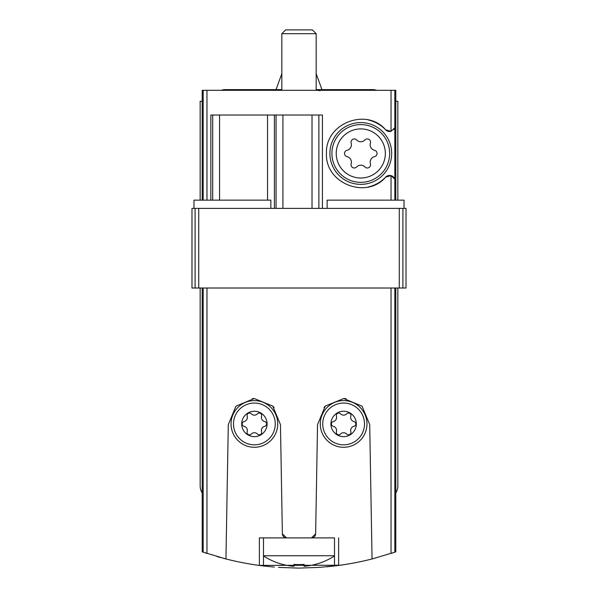 <?xml version="1.0" encoding="UTF-8"?>
<svg xmlns="http://www.w3.org/2000/svg" width="598" height="598" viewBox="0 0 598 598"><rect width="100%" height="100%" fill="white"/><g stroke="black" fill="none" stroke-linecap="round" stroke-linejoin="round"><path stroke-width="0.9" d="M200.151 288.019L200.151 485.726A13.732 13.732 0 0 0 202.206 492.954L202.206 551.857L225.947 558.958A296.556 296.556 0 0 0 259.375 565.439L263.479 565.962L263.494 537.894L334.506 537.894L334.506 565.962L338.625 565.439A296.556 296.556 0 0 0 372.053 558.958L394.822 552.193L394.822 288.019M395.794 288.019L395.794 551.857L394.822 552.193M340.187 565.23L258.971 565.394M225.356 558.809L223.061 558.211M220.894 557.628L219.698 557.299M219.062 557.119L217.022 556.544M339.903 565.267L319.467 567.39L299.007 568.1M205.129 552.851L206.968 553.456L206.968 288.019M263.524 565.97L274.295 567.068M278.586 567.397L298.372 568.1M326.523 566.822L335.022 565.902M335.104 565.895L338.625 565.439L338.625 537.894M391.032 288.019L391.032 553.456L392.834 552.866M244.051 426.314A2.437 2.437 0 0 1 244.051 421.568A4.268 4.268 0 0 0 247.161 416.186A2.437 2.437 0 0 1 251.272 413.809A4.268 4.268 0 0 0 257.484 413.809A2.437 2.437 0 0 1 261.595 416.186A4.268 4.268 0 0 0 264.705 421.568A2.437 2.437 0 0 1 264.705 426.314A4.268 4.268 0 0 0 261.595 431.696A2.437 2.437 0 0 1 257.484 434.066A4.268 4.268 0 0 0 251.272 434.066A2.437 2.437 0 0 1 247.161 431.696A4.268 4.268 0 0 0 244.051 426.314M241.682 423.937A12.7 12.7 0 0 0 260.728 434.94A12.7 12.7 0 0 0 260.728 412.941A12.7 12.7 0 0 0 241.682 423.937M333.295 426.314A2.437 2.437 0 0 1 333.295 421.568A4.268 4.268 0 0 0 336.405 416.186A2.437 2.437 0 0 1 340.516 413.809A4.268 4.268 0 0 0 346.728 413.809A2.437 2.437 0 0 1 350.839 416.186A4.268 4.268 0 0 0 353.949 421.568A2.437 2.437 0 0 1 353.949 426.314A4.268 4.268 0 0 0 350.839 431.696A2.437 2.437 0 0 1 346.728 434.066A4.268 4.268 0 0 0 340.516 434.066A2.437 2.437 0 0 1 336.405 431.696A4.268 4.268 0 0 0 333.295 426.314M330.918 423.937A12.7 12.7 0 0 0 349.972 434.94A12.7 12.7 0 0 0 349.972 412.941A12.7 12.7 0 0 0 330.918 423.937M369.706 424.625L372.053 558.958L369.706 424.625L362.044 406.154L343.753 398.537L325.275 406.079L317.538 424.625L315.632 533.85L311.513 537.894A4.119 4.119 0 0 0 315.632 533.85M228.294 424.625L225.947 558.958L228.294 424.625L235.963 406.147L254.27 398.537L272.74 406.094L280.462 424.625L282.368 533.85L286.487 537.894L259.375 537.894L259.375 565.439M347.019 156.631A3.252 3.252 0 0 1 347.019 150.3A5.696 5.696 0 0 0 351.161 143.124A3.252 3.252 0 0 1 356.64 139.962A5.696 5.696 0 0 0 364.922 139.962A3.252 3.252 0 0 1 370.409 143.124A5.696 5.696 0 0 0 374.55 150.3A3.252 3.252 0 0 1 374.55 156.631A5.696 5.696 0 0 0 370.409 163.807A3.252 3.252 0 0 1 364.922 166.969A5.696 5.696 0 0 0 356.64 166.969A3.252 3.252 0 0 1 351.161 163.807A5.696 5.696 0 0 0 347.019 156.631M336.226 153.469A24.563 24.563 0 0 0 373.062 174.736A24.563 24.563 0 0 0 373.062 132.195A24.563 24.563 0 0 0 336.226 153.469M394.822 200.151L394.822 179.176L391.032 175.618L385.635 177.135C366.903 199.538 325.065 183.848 326.456 153.454C325.103 123.076 366.888 107.401 385.635 129.796L391.032 131.313L394.822 127.755L394.822 90.313L202.206 90.313L202.206 101.294L200.151 101.294L200.151 200.151M210.84 200.151L210.84 115.025L322.412 115.025L322.412 208.388M406.02 208.388L406.02 288.019L406.02 208.388L404.031 208.388L404.031 200.151L327.143 200.151L327.143 208.388M404.031 208.388L191.98 208.388L191.98 288.019L406.02 288.019M368.375 186.942A34.325 34.325 0 0 0 385.635 177.135A5.494 5.494 0 0 1 394.822 179.176L394.822 127.755A5.494 5.494 0 0 1 393.768 129.602M395.794 200.151L395.794 90.313L394.822 90.313M202.206 492.954L202.206 288.019M202.206 200.151L202.206 101.294M282.368 533.85A4.119 4.119 0 0 0 286.487 537.894M274.131 407.589A26.088 26.088 0 0 0 272.74 406.094M254.27 398.537A26.088 26.088 0 0 0 252.319 398.619M346.033 398.649A26.088 26.088 0 0 0 343.753 398.537M325.275 406.079A26.088 26.088 0 0 0 323.989 407.447M395.794 492.954A13.732 13.732 0 0 0 397.849 485.726L397.849 288.019M397.849 200.151L397.849 101.294L395.794 101.294M391.032 90.313L391.032 131.313A5.494 5.494 0 0 1 385.635 129.796A34.325 34.325 0 0 0 368.368 119.989M329.894 153.469A30.894 30.894 0 0 0 376.232 180.222A30.894 30.894 0 0 0 376.232 126.716A30.894 30.894 0 0 0 329.894 153.469M331.912 153.469A28.868 28.868 0 0 0 375.215 178.466A28.868 28.868 0 0 0 375.215 128.465A28.868 28.868 0 0 0 331.912 153.469M231.037 423.937A23.337 23.337 0 0 0 266.05 444.15A23.337 23.337 0 0 0 266.05 403.725A23.337 23.337 0 0 0 231.037 423.937A23.337 23.337 0 0 0 266.05 444.15A23.337 23.337 0 0 0 266.05 403.725A23.337 23.337 0 0 0 231.037 423.937M320.281 423.937A23.337 23.337 0 0 0 355.294 444.15A23.337 23.337 0 0 0 355.294 403.725A23.337 23.337 0 0 0 320.281 423.937A23.337 23.337 0 0 0 355.294 444.15A23.337 23.337 0 0 0 355.294 403.725A23.337 23.337 0 0 0 320.281 423.937M193.969 208.388L193.969 200.151L270.857 200.151L270.857 208.388M263.494 555.923A64.905 64.905 0 0 0 293.917 566.299L293.917 564.4A63.007 63.007 0 0 0 304.083 564.4L304.083 566.299A64.905 64.905 0 0 0 334.506 555.923M263.494 555.744L334.506 555.744M304.083 564.4A63.007 63.007 0 0 1 293.917 564.4M281.837 90.313L281.837 33.69L316.163 33.69L316.163 90.313M281.837 33.69L285.627 29.9L312.373 29.9L316.163 33.69M316.163 73.681L321.963 89.625M221.118 90.313L224.101 89.625L281.837 89.625M206.968 200.151L206.968 90.313M391.032 200.151L391.032 175.618M203.178 200.151L203.178 90.313M203.178 552.193L203.178 288.019M402.91 208.388L402.91 288.019M399.277 208.388L399.277 288.019M198.723 208.388L198.723 288.019M195.09 208.388L195.09 288.019M318.884 208.388L318.884 115.025M312.021 208.388L312.021 115.025M282.921 208.388L282.921 115.025M276.059 208.388L276.059 115.025M274.407 208.388L274.407 115.025M267.538 200.151L267.538 115.025M219.563 200.151L219.563 115.025M212.701 200.151L212.701 115.025M233.497 423.937A20.885 20.885 0 0 0 264.817 442.027A20.885 20.885 0 0 0 264.817 405.855A20.885 20.885 0 0 0 233.497 423.937M322.741 423.937A20.885 20.885 0 0 0 354.061 442.027A20.885 20.885 0 0 0 354.061 405.855A20.885 20.885 0 0 0 322.741 423.937M191.98 208.388L191.98 288.019M281.837 73.681L276.037 89.625M320.02 90.724L318.218 90.313M345.076 89.625L316.163 89.625M373.907 89.625L376.882 90.313L373.907 89.625L316.245 89.625L319.22 90.313"/></g></svg>
